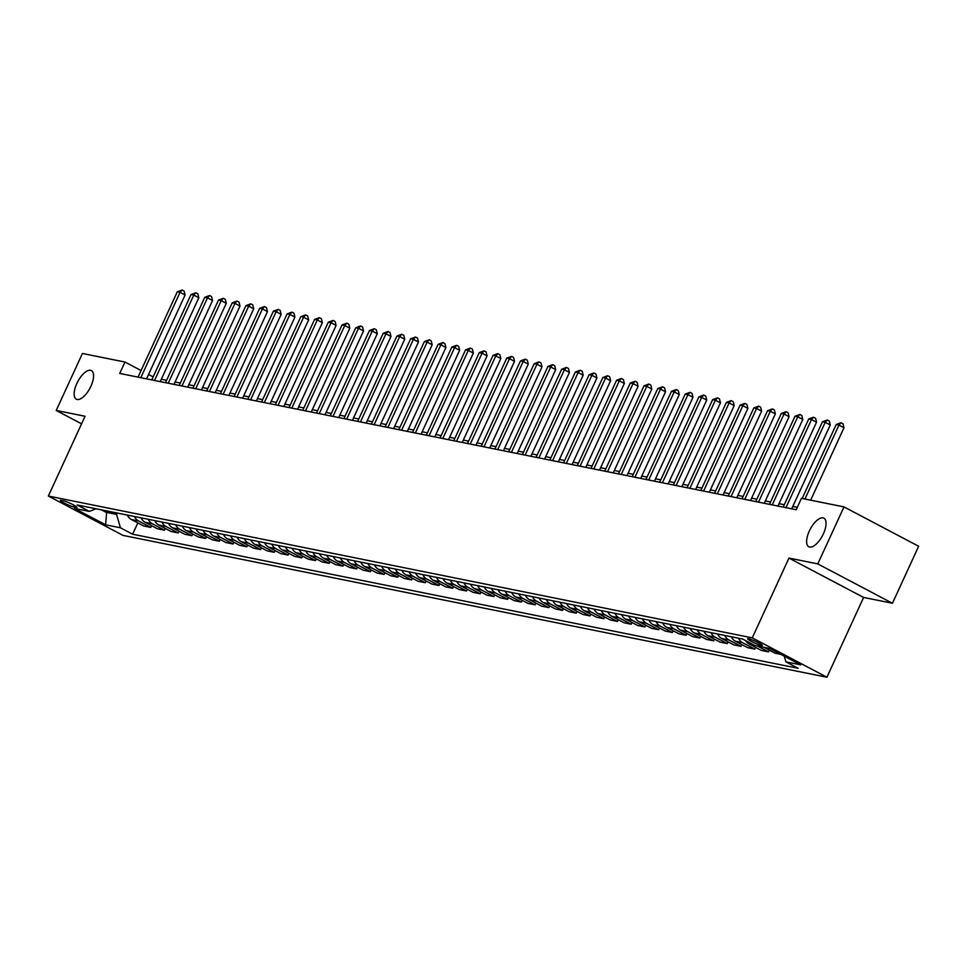 <?xml version="1.0" encoding="UTF-8"?>
<svg xmlns="http://www.w3.org/2000/svg" width="967" height="967" viewBox="0 0 967 967"><rect width="100%" height="100%" fill="white"/><g stroke="black" fill="none" stroke-linecap="round" stroke-linejoin="round"><path stroke-width="1.45" d="M809.306 531.052A16.161 6.926 117.8 0 1 823.872 518.167A16.161 6.926 117.8 0 1 823.364 533.881A16.161 6.926 117.8 0 1 808.799 546.766A16.161 6.926 117.8 0 1 809.306 531.052M76.84 383.476A16.161 6.926 117.8 0 1 91.406 370.603A16.161 6.926 117.8 0 1 90.898 386.304A16.161 6.926 117.8 0 1 76.333 399.19A16.161 6.926 117.8 0 1 76.84 383.476M748.518 638.752A8.074 0.919 -155.3 0 0 747.636 638.776A8.074 0.919 -155.3 0 0 752.979 642.221A8.074 0.919 -155.3 0 0 761.44 645.557A8.074 0.919 -155.3 0 0 762.322 645.533A8.074 0.919 -155.3 0 0 756.98 642.088A8.074 0.919 -155.3 0 0 748.518 638.752M892.444 603.251L817.78 563.894L788.963 558.08L863.616 597.449L892.444 603.251L918.65 546.27L843.998 506.901L801.438 498.331L796.204 509.73L119.739 373.443L124.985 362.045L82.425 353.475L56.219 410.455L81.566 423.824M863.616 597.449L826.918 677.226L123.002 535.404L48.35 496.035L752.266 637.857L826.918 677.226M73.685 506.926L76.103 507.421A7.833 0.882 -155.3 0 0 76.961 507.385A7.833 0.882 -155.3 0 0 71.776 504.061A7.833 0.882 -155.3 0 0 63.592 500.821L61.175 500.338A7.833 0.882 -155.3 0 0 60.317 500.362A7.833 0.882 -155.3 0 0 65.49 503.686A7.833 0.882 -155.3 0 0 73.685 506.926L74.374 505.415M101.487 509.863L106.128 512.317L116.56 514.408L120.428 527.789L132.636 534.219L798.113 668.294L785.917 661.863L784.261 656.158M120.428 527.789L105.608 524.803L74.532 508.412L89.363 511.398L96.011 508.763M785.917 661.863L800.736 664.849L769.659 648.458L754.84 645.472L742.632 639.042L77.155 504.967L89.363 511.398M817.78 563.894L843.998 506.901M788.963 558.08L752.266 637.857M48.35 496.035L85.048 416.257L56.219 410.455M153.149 376.9L148.543 374.471M141.085 370.53L124.985 362.045M797.292 507.361L792.783 506.454M784.297 504.738L779.064 503.686M770.578 501.97L765.332 500.918M756.847 499.214L751.601 498.15M743.127 496.446L737.881 495.382M729.396 493.678L724.15 492.626M715.665 490.91L710.419 489.858M701.945 488.142L696.699 487.09M688.214 485.386L682.968 484.322M674.482 482.618L669.249 481.554M660.763 479.85L655.517 478.798M647.032 477.082L641.786 476.03M633.312 474.313L628.067 473.262M619.581 471.558L614.335 470.494M605.85 468.79L600.604 467.726M592.13 466.021L586.884 464.97M578.399 463.253L573.153 462.202M564.668 460.485L559.434 459.434M550.948 457.729L545.702 456.666M537.217 454.961L531.971 453.898M523.498 452.193L518.252 451.142M509.766 449.425L504.52 448.374M496.035 446.657L490.789 445.606M482.315 443.901L477.069 442.838M468.584 441.133L463.338 440.07M454.853 438.365L449.619 437.314M441.133 435.597L435.887 434.546M427.402 432.829L422.156 431.778M413.683 430.073L408.437 429.01M399.951 427.305L394.705 426.242M386.22 424.537L380.974 423.486M372.5 421.769L367.255 420.718M358.769 419.001L353.523 417.949M345.038 416.245L339.804 415.181M331.318 413.477L326.072 412.413M317.587 410.709L312.341 409.657M303.868 407.941L298.622 406.889M290.136 405.173L284.89 404.121M276.405 402.417L271.159 401.353M262.686 399.649L257.44 398.585M248.954 396.881L243.708 395.829M235.223 394.113L229.989 393.061M221.503 391.357L216.257 390.293M207.772 388.589L202.526 387.525M194.053 385.821L188.807 384.757M180.321 383.053L175.075 382.001M166.59 380.285L161.344 379.233M106.757 510.927L105.608 524.803M117.188 513.03L116.56 514.408M132.636 534.219L137.834 522.917M127.39 515.085A10.105 9.054 101.4 0 0 131.427 519.545L143.636 525.975L150.767 527.414L151.565 525.685M780.84 654.357L775.063 653.196L763.894 647.298M757.306 645.968L768.475 651.867L769.273 650.138M768.475 651.867L761.343 650.428L749.135 643.986A10.105 9.054 101.4 0 1 745.654 640.638M738.51 638.208A10.105 9.054 101.4 0 0 742.547 642.668L754.756 649.099L755.541 647.37M754.756 649.099L747.612 647.66L735.404 641.23A10.105 9.054 101.4 0 1 731.366 636.769M724.779 635.44A10.105 9.054 101.4 0 0 728.816 639.9L741.024 646.331L741.822 644.602M741.024 646.331L733.893 644.892L721.684 638.462A10.105 9.054 101.4 0 1 717.647 634.001M711.059 632.684A10.105 9.054 101.4 0 0 715.096 637.132L727.293 643.575L728.091 641.846M727.293 643.575L720.161 642.136L707.953 635.694A10.105 9.054 101.4 0 1 703.916 631.246M697.328 629.916A10.105 9.054 101.4 0 0 701.365 634.364L713.573 640.807L714.371 639.078M713.573 640.807L706.43 639.368L694.221 632.926A10.105 9.054 101.4 0 1 690.184 628.477M683.596 627.148A10.105 9.054 101.4 0 0 687.634 631.596L699.842 638.039L700.64 636.31M699.842 638.039L692.71 636.6L680.502 630.158A10.105 9.054 101.4 0 1 676.465 625.709M669.877 624.38A10.105 9.054 101.4 0 0 673.914 628.84L686.123 635.271L686.908 633.542M686.123 635.271L678.979 633.832L666.771 627.402A10.105 9.054 101.4 0 1 662.733 622.941M656.146 621.612A10.105 9.054 101.4 0 0 660.183 626.072L672.391 632.503L673.189 630.774M672.391 632.503L665.248 631.064L653.051 624.634A10.105 9.054 101.4 0 1 649.002 620.173M642.414 618.856A10.105 9.054 101.4 0 0 646.452 623.304L658.66 629.747L659.458 628.018M658.66 629.747L651.528 628.308L639.32 621.866A10.105 9.054 101.4 0 1 635.283 617.417M628.695 616.088A10.105 9.054 101.4 0 0 632.732 620.536L644.941 626.979L645.726 625.25M644.941 626.979L637.797 625.54L625.589 619.098A10.105 9.054 101.4 0 1 621.551 614.649M614.964 613.32A10.105 9.054 101.4 0 0 619.001 617.768L631.209 624.211L632.007 622.482M631.209 624.211L624.078 622.772L611.869 616.33A10.105 9.054 101.4 0 1 607.832 611.881M601.244 610.552A10.105 9.054 101.4 0 0 605.282 615.012L617.478 621.443L618.276 619.714M617.478 621.443L610.346 620.004L598.138 613.574A10.105 9.054 101.4 0 1 594.101 609.113M587.513 607.784A10.105 9.054 101.4 0 0 591.55 612.244L603.759 618.675L604.556 616.946M603.759 618.675L596.615 617.236L584.406 610.806A10.105 9.054 101.4 0 1 580.369 606.345M573.782 605.028A10.105 9.054 101.4 0 0 577.819 609.476L590.027 615.919L590.825 614.19M590.027 615.919L582.896 614.48L570.687 608.038A10.105 9.054 101.4 0 1 566.65 603.589M560.062 602.26A10.105 9.054 101.4 0 0 564.099 606.708L576.308 613.151L577.094 611.422M576.308 613.151L569.164 611.712L556.956 605.269A10.105 9.054 101.4 0 1 552.919 600.821M546.331 599.492A10.105 9.054 101.4 0 0 550.368 603.94L562.576 610.382L563.374 608.654M562.576 610.382L555.433 608.944L543.236 602.501A10.105 9.054 101.4 0 1 539.187 598.053M532.599 596.724A10.105 9.054 101.4 0 0 536.637 601.184L548.845 607.614L549.643 605.886M548.845 607.614L541.713 606.176L529.505 599.745A10.105 9.054 101.4 0 1 525.468 595.285M518.88 593.956A10.105 9.054 101.4 0 0 522.917 598.416L535.126 604.846L535.911 603.118M535.126 604.846L527.982 603.408L515.774 596.977A10.105 9.054 101.4 0 1 511.736 592.517M505.149 591.2A10.105 9.054 101.4 0 0 509.186 595.648L521.394 602.09L522.192 600.362M521.394 602.09L514.263 600.652L502.054 594.209A10.105 9.054 101.4 0 1 498.017 589.761M491.429 588.432A10.105 9.054 101.4 0 0 495.467 592.88L507.663 599.322L508.461 597.594M507.663 599.322L500.531 597.884L488.323 591.441A10.105 9.054 101.4 0 1 484.286 586.993M477.698 585.664A10.105 9.054 101.4 0 0 481.735 590.112L493.944 596.554L494.741 594.826M493.944 596.554L486.8 595.116L474.592 588.673A10.105 9.054 101.4 0 1 470.554 584.225M463.967 582.896A10.105 9.054 101.4 0 0 468.004 587.356L480.212 593.786L481.01 592.058M480.212 593.786L473.081 592.348L460.872 585.917A10.105 9.054 101.4 0 1 456.835 581.457M450.247 580.127A10.105 9.054 101.4 0 0 454.285 584.588L466.493 591.018L467.279 589.29M466.493 591.018L459.349 589.58L447.141 583.149A10.105 9.054 101.4 0 1 443.104 578.689M436.516 577.372A10.105 9.054 101.4 0 0 440.553 581.82L452.761 588.262L453.559 586.534M452.761 588.262L445.618 586.824L433.421 580.381A10.105 9.054 101.4 0 1 429.372 575.933M422.784 574.603A10.105 9.054 101.4 0 0 426.822 579.052L439.03 585.494L439.828 583.766M439.03 585.494L431.898 584.056L419.69 577.613A10.105 9.054 101.4 0 1 415.653 573.165M409.065 571.835A10.105 9.054 101.4 0 0 413.102 576.284L425.311 582.726L426.096 580.998M425.311 582.726L418.167 581.288L405.959 574.857A10.105 9.054 101.4 0 1 401.921 570.397M395.334 569.067A10.105 9.054 101.4 0 0 399.371 573.528L411.579 579.958L412.377 578.23M411.579 579.958L404.448 578.52L392.239 572.089A10.105 9.054 101.4 0 1 388.202 567.629M381.602 566.299A10.105 9.054 101.4 0 0 385.652 570.76L397.848 577.19L398.646 575.462M397.848 577.19L390.716 575.752L378.508 569.321A10.105 9.054 101.4 0 1 374.471 564.861M367.883 563.543A10.105 9.054 101.4 0 0 371.92 567.992L384.129 574.434L384.926 572.706M384.129 574.434L376.985 572.996L364.777 566.553A10.105 9.054 101.4 0 1 360.739 562.105M354.152 560.775A10.105 9.054 101.4 0 0 358.189 565.224L370.397 571.666L371.195 569.938M370.397 571.666L363.266 570.228L351.057 563.785A10.105 9.054 101.4 0 1 347.02 559.337M340.432 558.007A10.105 9.054 101.4 0 0 344.47 562.468L356.678 568.898L357.464 567.17M356.678 568.898L349.534 567.46L337.326 561.029A10.105 9.054 101.4 0 1 333.289 556.569M326.701 555.239A10.105 9.054 101.4 0 0 330.738 559.7L342.947 566.13L343.744 564.402M342.947 566.13L335.803 564.692L323.607 558.261A10.105 9.054 101.4 0 1 319.557 553.801M312.97 552.471A10.105 9.054 101.4 0 0 317.007 556.932L329.215 563.362L330.013 561.634M329.215 563.362L322.084 561.924L309.875 555.493A10.105 9.054 101.4 0 1 305.838 551.033M299.25 549.715A10.105 9.054 101.4 0 0 303.287 554.164L315.496 560.606L316.282 558.878M315.496 560.606L308.352 559.168L296.144 552.725A10.105 9.054 101.4 0 1 292.107 548.277M285.519 546.947A10.105 9.054 101.4 0 0 289.556 551.395L301.764 557.838L302.562 556.11M301.764 557.838L294.633 556.4L282.424 549.957A10.105 9.054 101.4 0 1 278.387 545.509M271.787 544.179A10.105 9.054 101.4 0 0 275.837 548.64L288.033 555.07L288.831 553.342M288.033 555.07L280.901 553.632L268.693 547.201A10.105 9.054 101.4 0 1 264.656 542.741M258.068 541.411A10.105 9.054 101.4 0 0 262.105 545.871L274.314 552.302L275.111 550.574M274.314 552.302L267.17 550.864L254.962 544.433A10.105 9.054 101.4 0 1 250.924 539.973M244.337 538.643A10.105 9.054 101.4 0 0 248.374 543.103L260.582 549.534L261.38 547.818M260.582 549.534L253.451 548.096L241.242 541.665A10.105 9.054 101.4 0 1 237.205 537.205M230.617 535.887A10.105 9.054 101.4 0 0 234.655 540.335L246.863 546.778L247.649 545.05M246.863 546.778L239.719 545.34L227.511 538.897A10.105 9.054 101.4 0 1 223.474 534.449M216.886 533.119A10.105 9.054 101.4 0 0 220.923 537.567L233.132 544.01L233.929 542.282M233.132 544.01L225.988 542.572L213.792 536.129A10.105 9.054 101.4 0 1 209.742 531.681M203.155 530.351A10.105 9.054 101.4 0 0 207.192 534.811L219.4 541.242L220.198 539.513M219.4 541.242L212.269 539.804L200.06 533.373A10.105 9.054 101.4 0 1 196.023 528.913M189.435 527.583A10.105 9.054 101.4 0 0 193.473 532.043L205.681 538.474L206.467 536.745M205.681 538.474L198.537 537.036L186.329 530.605A10.105 9.054 101.4 0 1 182.292 526.145M175.704 524.815A10.105 9.054 101.4 0 0 179.741 529.275L191.95 535.706L192.747 533.989M191.95 535.706L184.818 534.268L172.61 527.837A10.105 9.054 101.4 0 1 168.572 523.377M161.972 522.059A10.105 9.054 101.4 0 0 166.022 526.507L178.218 532.95L179.016 531.221M178.218 532.95L171.086 531.512L158.878 525.069A10.105 9.054 101.4 0 1 154.841 520.621M148.253 519.291A10.105 9.054 101.4 0 0 152.29 523.739L164.499 530.182L165.297 528.453M164.499 530.182L157.355 528.744L145.147 522.301A10.105 9.054 101.4 0 1 141.109 517.853M134.522 516.523A10.105 9.054 101.4 0 0 138.559 520.983L150.767 527.414M146.537 378.834L185.096 294.983L180.055 292.324L140.795 377.686M177.312 291.78L182.11 290.003L180.055 292.324L177.312 291.78L138.051 377.13M182.11 290.003L184.129 291.067L185.096 294.983M160.256 381.602L198.827 297.751L193.775 295.092L154.527 380.454M191.031 294.536L195.83 292.759L193.775 295.092L191.031 294.536L151.771 379.898M195.83 292.759L197.848 293.823L198.827 297.751M173.987 384.37L212.547 300.519L207.506 297.86L168.246 383.21M204.762 297.304L209.561 295.527L207.506 297.86L204.762 297.304L165.502 382.666M209.561 295.527L211.58 296.591L212.547 300.519M187.707 387.138L226.278 303.287L221.238 300.628L181.977 385.978M218.494 300.072L223.28 298.295L221.238 300.628L218.494 300.072L179.233 385.422M223.28 298.295L225.299 299.359L226.278 303.287M201.438 389.906L240.009 306.055L234.957 303.396L195.697 388.746M232.213 302.84L237.012 301.063L234.957 303.396L232.213 302.84L192.953 388.19M237.012 301.063L239.03 302.127L240.009 306.055M215.17 392.662L253.729 308.811L248.688 306.152L209.428 391.514M245.944 305.608L250.743 303.831L248.688 306.152L245.944 305.608L206.684 390.958M250.743 303.831L252.762 304.895L253.729 308.811M228.889 395.43L267.46 311.579L262.42 308.92L223.159 394.282M259.664 308.364L264.462 306.587L262.42 308.92L259.664 308.364L220.416 393.726M264.462 306.587L266.481 307.651L267.46 311.579M242.62 398.199L281.179 314.348L276.139 311.688L236.879 397.038M273.395 311.132L278.194 309.355L276.139 311.688L273.395 311.132L234.135 396.494M278.194 309.355L280.212 310.419L281.179 314.348M256.352 400.967L294.911 317.116L289.87 314.456L250.61 399.806M287.126 313.9L291.925 312.123L289.87 314.456L287.126 313.9L247.866 399.25M291.925 312.123L293.944 313.187L294.911 317.116M270.071 403.735L308.642 319.884L303.59 317.224L264.342 402.574M300.846 316.668L305.645 314.891L303.59 317.224L300.846 316.668L261.586 402.018M305.645 314.891L307.663 315.955L308.642 319.884M283.802 406.491L322.362 322.64L317.321 319.98L278.061 405.342M314.577 319.436L319.376 317.66L317.321 319.98L314.577 319.436L275.317 404.786M319.376 317.66L321.395 318.723L322.362 322.64M297.522 409.259L336.093 325.408L331.052 322.748L291.792 408.098M328.309 322.192L333.095 320.415L331.052 322.748L328.309 322.192L289.048 407.554M333.095 320.415L335.114 321.479L336.093 325.408M311.253 412.027L349.824 328.176L344.772 325.516L305.512 410.866M342.028 324.96L346.827 323.183L344.772 325.516L342.028 324.96L302.768 410.322M346.827 323.183L348.845 324.247L349.824 328.176M324.985 414.795L363.544 330.944L358.503 328.284L319.243 413.634M355.759 327.728L360.558 325.952L358.503 328.284L355.759 327.728L316.499 413.078M360.558 325.952L362.577 327.015L363.544 330.944M338.704 417.551L377.275 333.712L372.235 331.052L332.974 416.402M369.479 330.496L374.277 328.72L372.235 331.052L369.479 330.496L330.231 415.846M374.277 328.72L376.296 329.783L377.275 333.712M352.435 420.319L390.994 336.468L385.954 333.808L346.694 419.17M383.21 333.264L388.009 331.488L385.954 333.808L383.21 333.264L343.95 418.614M388.009 331.488L390.027 332.551L390.994 336.468M366.167 423.087L404.726 339.236L399.685 336.576L360.425 421.926M396.941 336.02L401.74 334.244L399.685 336.576L396.941 336.02L357.681 421.382M401.74 334.244L403.759 335.307L404.726 339.236M379.886 425.855L418.457 342.004L413.405 339.344L374.156 424.694M410.661 338.788L415.459 337.012L413.405 339.344L410.661 338.788L371.401 424.15M415.459 337.012L417.478 338.075L418.457 342.004M393.617 428.623L432.176 344.772L427.136 342.113L387.876 427.462M424.392 341.556L429.191 339.78L427.136 342.113L424.392 341.556L385.132 426.906M429.191 339.78L431.209 340.843L432.176 344.772M407.337 431.379L445.908 347.54L440.867 344.881L401.607 430.23M438.124 344.325L442.91 342.548L440.867 344.881L438.124 344.325L398.863 429.674M442.91 342.548L444.929 343.611L445.908 347.54M421.068 434.147L459.639 350.296L454.587 347.637L415.327 432.998M451.843 347.093L456.642 345.316L454.587 347.637L451.843 347.093L412.583 432.442M456.642 345.316L458.66 346.379L459.639 350.296M434.799 436.915L473.359 353.064L468.318 350.405L429.058 435.754M465.574 349.849L470.373 348.072L468.318 350.405L465.574 349.849L426.314 435.21M470.373 348.072L472.392 349.135L473.359 353.064M448.519 439.683L487.09 355.832L482.05 353.173L442.789 438.522M479.294 352.617L484.092 350.84L482.05 353.173L479.294 352.617L440.045 437.966M484.092 350.84L486.111 351.903L487.09 355.832M462.25 442.451L500.809 358.6L495.769 355.941L456.509 441.29M493.025 355.385L497.824 353.608L495.769 355.941L493.025 355.385L453.765 440.734M497.824 353.608L499.842 354.671L500.809 358.6M475.982 445.207L514.541 361.368L509.5 358.709L470.24 444.058M506.756 358.153L511.555 356.376L509.5 358.709L506.756 358.153L467.496 443.502M511.555 356.376L513.574 357.439L514.541 361.368M489.701 447.975L528.272 364.124L523.22 361.465L483.971 446.827M520.476 360.921L525.274 359.132L523.22 361.465L520.476 360.921L481.215 446.27M525.274 359.132L527.293 360.207L528.272 364.124M503.432 450.743L541.991 366.892L536.951 364.233L497.691 449.582M534.207 363.677L539.006 361.9L536.951 364.233L534.207 363.677L494.947 449.039M539.006 361.9L541.024 362.963L541.991 366.892M517.152 453.511L555.723 369.66L550.682 367.001L511.422 452.351M547.938 366.445L552.725 364.668L550.682 367.001L547.938 366.445L508.678 451.794M552.725 364.668L554.744 365.731L555.723 369.66M530.883 456.279L569.454 372.428L564.402 369.769L525.141 455.119M561.658 369.213L566.457 367.436L564.402 369.769L561.658 369.213L522.398 454.563M566.457 367.436L568.475 368.5L569.454 372.428M544.614 459.035L583.174 375.196L578.133 372.537L538.873 457.887M575.389 371.981L580.188 370.204L578.133 372.537L575.389 371.981L536.129 457.331M580.188 370.204L582.207 371.268L583.174 375.196M558.334 461.803L596.905 377.952L591.864 375.293L552.604 460.655M589.108 374.749L593.907 372.96L591.864 375.293L589.108 374.749L549.86 460.099M593.907 372.96L595.926 374.024L596.905 377.952M572.065 464.571L610.624 380.72L605.584 378.061L566.324 463.411M602.84 377.505L607.639 375.728L605.584 378.061L602.84 377.505L563.58 462.867M607.639 375.728L609.657 376.792L610.624 380.72M585.797 467.339L624.356 383.488L619.315 380.829L580.055 466.179M616.571 380.273L621.37 378.496L619.315 380.829L616.571 380.273L577.311 465.623M621.37 378.496L623.389 379.56L624.356 383.488M599.516 470.107L638.087 386.256L633.034 383.597L593.786 468.947M630.291 383.041L635.089 381.264L633.034 383.597L630.291 383.041L591.03 468.391M635.089 381.264L637.108 382.328L638.087 386.256M613.247 472.863L651.806 389.024L646.766 386.365L607.506 471.715M644.022 385.809L648.821 384.032L646.766 386.365L644.022 385.809L604.762 471.159M648.821 384.032L650.839 385.096L651.806 389.024M626.967 475.631L665.538 391.78L660.497 389.121L621.237 474.483M657.753 388.577L662.54 386.788L660.497 389.121L657.753 388.577L618.493 473.927M662.54 386.788L664.559 387.852L665.538 391.78M640.698 478.399L679.269 394.548L674.217 391.889L634.956 477.239M671.473 391.333L676.271 389.556L674.217 391.889L671.473 391.333L632.213 476.695M676.271 389.556L678.29 390.62L679.269 394.548M654.429 481.167L692.988 397.316L687.948 394.657L648.688 480.007M685.204 394.101L690.003 392.324L687.948 394.657L685.204 394.101L645.944 479.451M690.003 392.324L692.021 393.388L692.988 397.316M668.149 483.935L706.72 400.084L701.679 397.425L662.419 482.775M698.923 396.869L703.722 395.092L701.679 397.425L698.923 396.869L659.675 482.219M703.722 395.092L705.741 396.156L706.72 400.084M681.88 486.691L720.451 402.852L715.399 400.193L676.138 485.543M712.655 399.637L717.454 397.86L715.399 400.193L712.655 399.637L673.395 484.987M717.454 397.86L719.472 398.924L720.451 402.852M695.611 489.459L734.171 405.608L729.13 402.949L689.87 488.311M726.386 402.405L731.185 400.616L729.13 402.949L726.386 402.405L687.126 487.755M731.185 400.616L733.204 401.68L734.171 405.608M709.331 492.227L747.902 408.376L742.849 405.717L703.601 491.067M740.106 405.161L744.904 403.384L742.849 405.717L740.106 405.161L700.845 490.523M744.904 403.384L746.923 404.448L747.902 408.376M723.062 494.995L761.621 411.144L756.581 408.485L717.321 493.835M753.837 407.929L758.636 406.152L756.581 408.485L753.837 407.929L714.577 493.279M758.636 406.152L760.654 407.216L761.621 411.144M736.781 497.763L775.353 413.912L770.312 411.253L731.052 496.603M767.568 410.697L772.355 408.92L770.312 411.253L767.568 410.697L728.308 496.047M772.355 408.92L774.374 409.984L775.353 413.912M750.513 500.519L789.084 416.68L784.032 414.009L744.771 499.371M781.288 413.465L786.086 411.688L784.032 414.009L781.288 413.465L742.027 498.815M786.086 411.688L788.105 412.752L789.084 416.68M764.244 503.287L802.803 419.436L797.763 416.777L758.503 502.139M795.019 416.233L799.818 414.444L797.763 416.777L795.019 416.233L755.759 501.583M799.818 414.444L801.836 415.508L802.803 419.436M777.964 506.055L816.535 422.204L811.494 419.545L772.234 504.895M808.738 418.989L813.537 417.212L811.494 419.545L808.738 418.989L769.49 504.351M813.537 417.212L815.556 418.276L816.535 422.204M791.695 508.823L830.266 424.972L825.214 422.313L785.953 507.663M822.47 421.757L827.269 419.98L825.214 422.313L822.47 421.757L783.21 507.107M827.269 419.98L829.287 421.044L830.266 424.972M810.66 500.193L843.986 427.74L838.945 425.081L804.931 499.032M836.201 424.525L841 422.748L838.945 425.081L836.201 424.525L802.187 498.476M841 422.748L843.019 423.812L843.986 427.74M138.559 520.983L131.427 519.545M152.29 523.739L145.147 522.301M166.022 526.507L158.878 525.069M179.741 529.275L172.61 527.837M193.473 532.043L186.329 530.605M207.192 534.811L200.06 533.373M220.923 537.567L213.792 536.129M234.655 540.335L227.511 538.897M248.374 543.103L241.242 541.665M262.105 545.871L254.962 544.433M275.837 548.64L268.693 547.201M289.556 551.395L282.424 549.957M303.287 554.164L296.144 552.725M317.007 556.932L309.875 555.493M330.738 559.7L323.607 558.261M344.47 562.468L337.326 561.029M358.189 565.224L351.057 563.785M371.92 567.992L364.777 566.553M385.652 570.76L378.508 569.321M399.371 573.528L392.239 572.089M413.102 576.284L405.959 574.857M426.822 579.052L419.69 577.613M440.553 581.82L433.421 580.381M454.285 584.588L447.141 583.149M468.004 587.356L460.872 585.917M481.735 590.112L474.592 588.673M495.467 592.88L488.323 591.441M509.186 595.648L502.054 594.209M522.917 598.416L515.774 596.977M536.637 601.184L529.505 599.745M550.368 603.94L543.236 602.501M564.099 606.708L556.956 605.269M577.819 609.476L570.687 608.038M591.55 612.244L584.406 610.806M605.282 615.012L598.138 613.574M619.001 617.768L611.869 616.33M632.732 620.536L625.589 619.098M646.452 623.304L639.32 621.866M660.183 626.072L653.051 624.634M673.914 628.84L666.771 627.402M687.634 631.596L680.502 630.158M701.365 634.364L694.221 632.926M715.096 637.132L707.953 635.694M728.816 639.9L721.684 638.462M742.547 642.668L735.404 641.23M753.801 644.929L749.135 643.986M76.417 506.72L76.103 507.421"/></g></svg>
